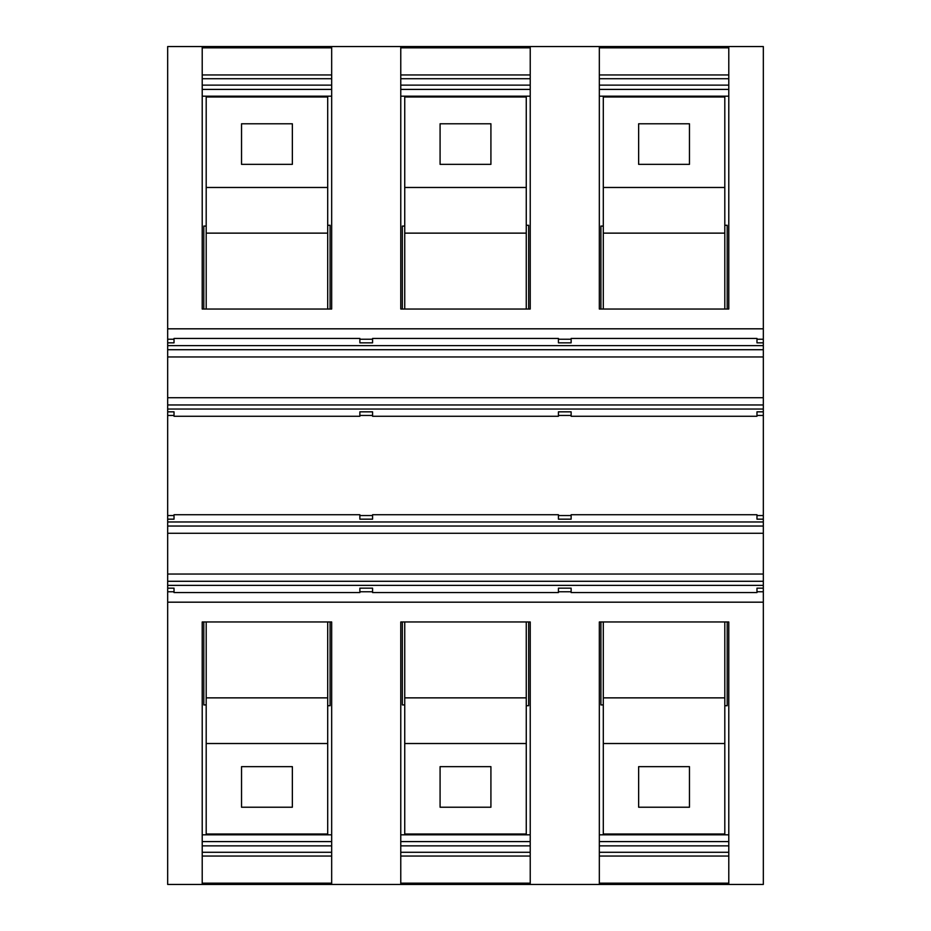 <?xml version="1.0" encoding="UTF-8"?>
<svg xmlns="http://www.w3.org/2000/svg" width="931" height="931" viewBox="0 0 931 931"><rect width="100%" height="100%" fill="white"/><g stroke="black" fill="none" stroke-linecap="round" stroke-linejoin="round"><path stroke-width="1.4" d="M756.973 338.43L571.134 338.43L756.973 338.43L756.973 339.233L763.327 339.233L763.327 46.55L728.787 46.55L728.787 309.034L599.331 309.034L599.331 46.55L530.228 46.55L530.228 309.034L400.772 309.034L400.772 46.55L331.669 46.55L331.669 309.034L202.213 309.034L202.213 46.55L167.673 46.55L167.673 339.233L174.027 339.233L174.027 342.841L167.673 342.841L167.673 339.233M689.464 164.345L638.643 164.345L638.643 123.776L689.464 123.776L689.464 164.345L689.464 123.776M603.3 226.082L600.914 226.082L600.914 309.034M727.192 309.034L727.192 225.279L724.807 225.279M599.331 96.184L728.787 96.184M638.643 164.345L638.643 123.776M724.807 96.987L603.3 96.987L603.3 187.48L724.807 187.48L724.807 96.987M724.807 309.034L724.807 187.48M603.3 309.034L603.3 233.134L724.807 233.134M331.669 884.45L331.669 621.966L202.213 621.966L202.213 884.45L599.331 884.45L599.331 621.966L728.787 621.966L728.787 884.45L599.331 884.45M167.673 533.277L167.673 526.038L763.327 526.038L763.327 533.277L167.673 533.277L167.673 585.355L763.327 585.355L763.327 588.159L756.973 588.159L756.973 591.767L763.327 591.767L763.327 884.45L728.787 884.45M756.973 591.767L756.973 592.57L571.134 592.57L756.973 592.57M571.134 591.767L571.134 588.159L558.425 588.159L558.425 591.767L571.134 591.767L571.134 592.57M167.673 574.043L763.327 574.043L763.327 585.355M763.327 533.277L763.327 574.043M763.327 526.038L763.327 521.965L167.673 521.965L167.673 415.447L174.027 415.447L174.027 416.262L359.866 416.262L174.027 416.262M756.973 514.738L571.134 514.738L756.973 514.738L756.973 519.161L763.327 519.161L763.327 521.965M564.78 519.161L571.134 519.161L571.134 515.553L558.425 515.553L558.425 519.161L564.78 519.161M571.134 514.738L571.134 515.553M756.973 515.553L763.327 515.553L763.327 519.161M167.673 397.723L167.673 356.957L763.327 356.957L763.327 397.723L167.673 397.723L167.673 409.035L763.327 409.035L763.327 411.839L756.973 411.839L756.973 415.447L763.327 415.447L763.327 515.553M756.973 415.447L756.973 416.262L571.134 416.262L756.973 416.262M571.134 415.447L571.134 411.839L558.425 411.839L558.425 415.447L571.134 415.447L571.134 416.262M763.327 397.723L763.327 409.035M167.673 356.957L167.673 349.719L763.327 349.719L763.327 356.957M763.327 349.719L763.327 345.645L167.673 345.645L167.673 342.841M763.327 339.233L763.327 345.645M564.78 342.841L571.134 342.841L571.134 339.233L558.425 339.233L558.425 342.841L564.78 342.841M571.134 338.43L571.134 339.233M331.669 46.55L202.213 46.55M530.228 884.45L530.228 621.966L400.772 621.966L400.772 884.45M400.772 834.816L530.228 834.816M528.645 621.966L528.645 705.721L526.259 705.721M404.741 704.918L402.355 704.918L402.355 621.966M526.259 743.52L526.259 834.013L404.741 834.013L404.741 697.866L526.259 697.866L526.259 743.52L404.741 743.52M526.259 621.966L526.259 697.866M404.741 621.966L404.741 697.866M440.084 766.655L490.916 766.655L490.916 807.224L440.084 807.224L440.084 766.655L440.084 807.224M490.916 766.655L490.916 807.224M530.228 845.872L400.772 845.872M558.425 514.738L372.575 514.738L558.425 514.738L558.425 515.553M372.575 515.553L372.575 519.161L359.866 519.161L359.866 515.553L372.575 515.553L372.575 514.738M558.425 338.43L372.575 338.43L558.425 338.43L558.425 339.233M372.575 415.447L359.866 415.447L359.866 411.839L372.575 411.839L372.575 416.262L558.425 416.262L558.425 415.447M372.575 339.233L372.575 342.841L359.866 342.841L359.866 339.233L372.575 339.233L372.575 338.43M372.575 591.767L359.866 591.767L359.866 588.159L372.575 588.159L372.575 592.57L558.425 592.57L558.425 591.767M530.228 852.284L400.772 852.284M440.084 164.345L440.084 123.776L490.916 123.776L490.916 164.345L440.084 164.345L440.084 123.776M526.259 96.987L404.741 96.987L404.741 187.48L526.259 187.48L526.259 96.987M530.228 78.716L400.772 78.716M530.228 85.128L400.772 85.128M400.772 96.184L530.228 96.184M404.741 226.082L402.355 226.082L402.355 309.034M528.645 309.034L528.645 225.279L526.259 225.279M490.916 164.345L490.916 123.776M526.259 309.034L526.259 187.48M404.741 309.034L404.741 233.134L526.259 233.134M404.741 233.134L404.741 187.48M530.228 46.55L400.772 46.55M603.3 233.134L603.3 187.48M728.787 85.128L599.331 85.128M728.787 845.872L599.331 845.872M728.787 852.284L599.331 852.284M599.331 834.816L728.787 834.816M727.192 621.966L727.192 705.721L724.807 705.721M603.3 704.918L600.914 704.918L600.914 621.966M603.3 621.966L603.3 697.866L724.807 697.866L724.807 743.52L603.3 743.52L603.3 697.866M724.807 621.966L724.807 697.866M638.643 766.655L689.464 766.655L689.464 807.224L638.643 807.224L638.643 766.655L638.643 807.224M603.3 743.52L603.3 834.013L724.807 834.013L724.807 743.52M689.464 766.655L689.464 807.224M763.327 588.159L763.327 591.767M763.327 411.839L763.327 415.447M756.973 339.233L756.973 342.841L763.327 342.841M728.787 78.716L599.331 78.716M728.787 46.55L599.331 46.55M372.575 592.57L558.425 592.57M372.575 416.262L558.425 416.262M174.027 514.738L359.866 514.738L174.027 514.738L174.027 519.161L167.673 519.161M167.673 526.038L167.673 521.965M202.213 884.45L167.673 884.45L167.673 591.767L174.027 591.767L174.027 592.57L359.866 592.57L359.866 591.767M167.673 349.719L167.673 345.645M359.866 338.43L174.027 338.43L359.866 338.43L359.866 339.233M174.027 338.43L174.027 339.233M167.673 409.035L167.673 415.447M174.027 592.57L359.866 592.57M359.866 415.447L359.866 416.262M167.673 515.553L174.027 515.553M359.866 514.738L359.866 515.553M167.673 585.355L167.673 591.767M331.669 85.128L202.213 85.128M202.213 96.184L331.669 96.184M292.357 123.776L292.357 164.345L292.357 123.776L241.536 123.776L241.536 164.345L241.536 123.776M206.193 226.082L203.808 226.082L203.808 309.034M167.673 588.159L174.027 588.159L174.027 591.767M331.669 78.716L202.213 78.716M206.193 187.48L206.193 96.987L327.7 96.987L327.7 187.48L206.193 187.48L206.193 233.134L327.7 233.134L327.7 187.48M327.7 309.034L327.7 233.134M327.7 225.279L330.086 225.279L330.086 309.034M292.357 164.345L241.536 164.345M167.673 411.839L174.027 411.839L174.027 415.447M206.193 309.034L206.193 233.134M331.669 845.872L202.213 845.872M331.669 852.284L202.213 852.284M202.213 834.816L331.669 834.816M330.086 621.966L330.086 705.721L327.7 705.721M206.193 704.918L203.808 704.918L203.808 621.966M206.193 621.966L206.193 697.866L327.7 697.866L327.7 743.52L206.193 743.52L206.193 697.866M327.7 621.966L327.7 697.866M241.536 766.655L292.357 766.655L292.357 807.224L241.536 807.224L241.536 766.655L241.536 807.224M206.193 743.52L206.193 834.013L327.7 834.013L327.7 743.52M292.357 766.655L292.357 807.224M167.673 602.182L763.327 602.182M167.673 581.281L763.327 581.281M167.673 404.962L763.327 404.962M763.327 328.818L167.673 328.818M530.228 841.589L400.772 841.589M530.228 856.043L400.772 856.043M530.228 74.957L400.772 74.957M530.228 89.411L400.772 89.411M728.787 856.043L599.331 856.043M728.787 841.589L599.331 841.589M728.787 89.411L599.331 89.411M728.787 74.957L599.331 74.957M331.669 74.957L202.213 74.957M331.669 89.411L202.213 89.411M331.669 856.043L202.213 856.043M331.669 841.589L202.213 841.589M530.228 883.158L400.772 883.158M530.228 47.842L400.772 47.842M728.787 883.158L599.331 883.158M728.787 47.842L599.331 47.842M331.669 47.842L202.213 47.842M331.669 883.158L202.213 883.158"/></g></svg>
